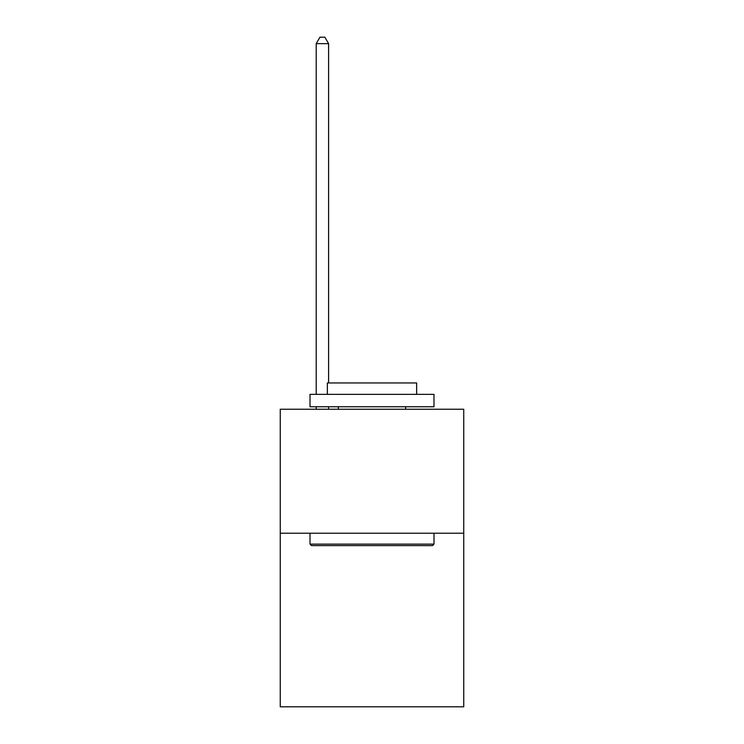 <?xml version="1.0" encoding="UTF-8"?>
<svg xmlns="http://www.w3.org/2000/svg" width="744" height="744" viewBox="0 0 744 744"><rect width="100%" height="100%" fill="white"/><g stroke="black" fill="none" stroke-linecap="round" stroke-linejoin="round"><path stroke-width="1.12" d="M463.745 533.225L463.745 706.8L280.256 706.8L280.256 409.247L463.745 409.247L463.745 533.225L280.256 533.225M311.494 545.622L310.006 544.134L433.994 544.134L432.506 545.622L311.494 545.622M433.994 394.367L433.994 406.763L310.006 406.763L310.006 394.367L433.994 394.367M327.369 394.367L327.369 382.955L416.631 382.955L416.631 394.367M433.994 533.225L433.994 544.134M310.006 533.225L310.006 544.134M405.722 406.763L405.722 409.247M338.278 406.763L338.278 409.247M328.606 382.955L328.606 43.645L316.209 43.645L316.209 394.367M316.209 406.763L316.209 409.247M328.606 406.763L328.606 409.247M316.209 43.645L319.929 37.2L324.886 37.2L328.606 43.645"/></g></svg>
